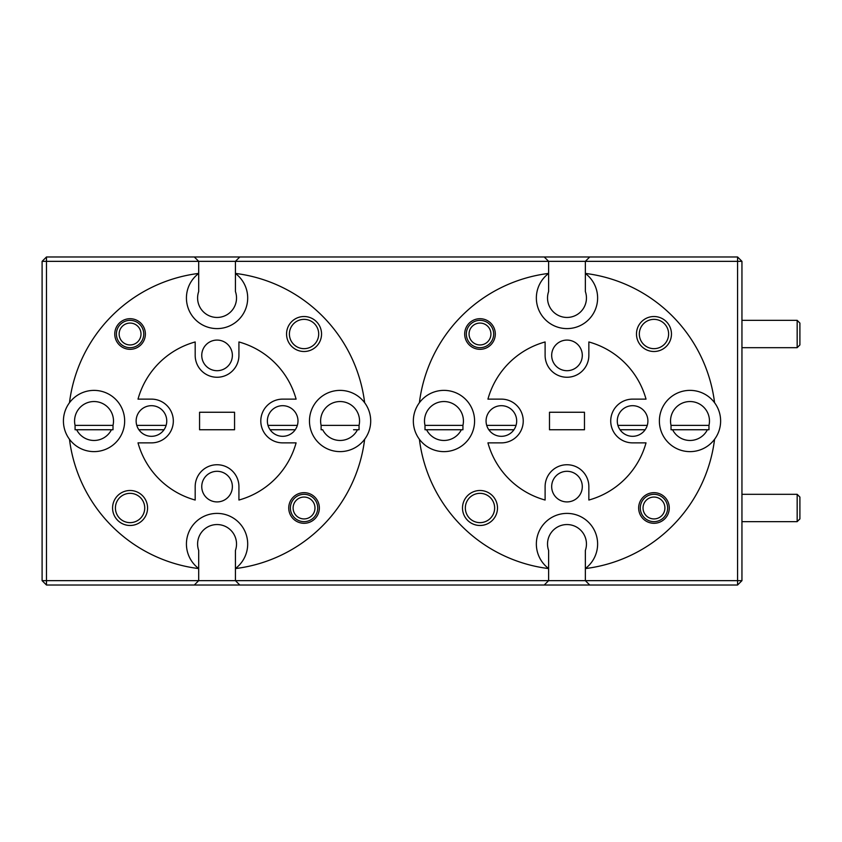 <?xml version="1.0" encoding="UTF-8"?>
<svg xmlns="http://www.w3.org/2000/svg" width="842" height="842" viewBox="0 0 842 842"><rect width="100%" height="100%" fill="white"/><g stroke="black" fill="none" stroke-linecap="round" stroke-linejoin="round"><path stroke-width="1.26" d="M314.982 507.863A10.935 10.935 0 0 0 303.92 497.054A10.935 10.935 0 0 0 293.111 508.115A10.935 10.935 0 0 0 304.173 518.925A10.935 10.935 0 0 0 314.982 507.863M290.385 508.147A13.672 13.672 0 0 1 303.888 494.317A13.672 13.672 0 0 1 317.718 507.831A13.672 13.672 0 0 1 304.215 521.651A13.672 13.672 0 0 1 290.385 508.147M141.003 333.885A10.935 10.935 0 0 0 129.942 323.075A10.935 10.935 0 0 0 119.143 334.137A10.935 10.935 0 0 0 130.205 344.946A10.935 10.935 0 0 0 141.003 333.885M116.406 334.169A13.672 13.672 0 0 1 129.91 320.349A13.672 13.672 0 0 1 143.74 333.853A13.672 13.672 0 0 1 130.236 347.683A13.672 13.672 0 0 1 116.406 334.169M490.928 333.885A10.935 10.935 0 0 0 479.866 323.075A10.935 10.935 0 0 0 469.057 334.137A10.935 10.935 0 0 0 480.119 344.946A10.935 10.935 0 0 0 490.928 333.885M466.331 334.169A13.672 13.672 0 0 1 479.835 320.349A13.672 13.672 0 0 1 493.665 333.853A13.672 13.672 0 0 1 480.161 347.683A13.672 13.672 0 0 1 466.331 334.169M664.906 507.863A10.935 10.935 0 0 0 653.845 497.054A10.935 10.935 0 0 0 643.035 508.115A10.935 10.935 0 0 0 654.097 518.925A10.935 10.935 0 0 0 664.906 507.863M640.299 508.147A13.672 13.672 0 0 1 653.813 494.317A13.672 13.672 0 0 1 667.643 507.831A13.672 13.672 0 0 1 654.129 521.651A13.672 13.672 0 0 1 640.299 508.147M799.9 497.075L799.9 518.904M797.163 494.349L797.163 521.661L741.949 521.661M797.163 521.63L799.9 518.925M799.9 323.096L799.9 344.925M797.163 320.37L797.163 347.683L741.949 347.683M797.163 347.651L799.9 344.946M232.371 486.613A15.314 15.314 0 0 0 217.057 471.299A15.314 15.314 0 0 0 201.754 486.613A15.314 15.314 0 0 0 217.057 501.916A15.314 15.314 0 0 0 232.371 486.613M198.691 568.518L198.691 550.447A19.461 19.461 0 0 1 217.057 524.555A19.461 19.461 0 0 1 235.434 550.447L235.434 568.518A30.617 30.617 0 0 0 217.057 513.399A30.617 30.617 0 0 0 198.691 568.518L198.691 580.654L737.571 580.654L737.571 261.346L46.478 261.346L46.478 580.654L198.691 580.654L194.313 585.022L46.478 585.022L46.478 580.654L42.1 580.654L42.1 261.346L46.478 261.346L46.478 256.978L737.571 256.978L741.949 261.346L741.949 580.654L737.571 580.654L737.571 585.022L741.949 580.654M319.36 507.989A15.314 15.314 0 0 0 304.046 492.675A15.314 15.314 0 0 0 288.743 507.989A15.314 15.314 0 0 0 304.046 523.292A15.314 15.314 0 0 0 319.36 507.989M147.571 507.989A17.493 17.493 0 0 0 130.068 490.497A17.493 17.493 0 0 0 112.575 507.989A17.493 17.493 0 0 0 130.068 525.482A17.493 17.493 0 0 0 147.571 507.989M144.729 507.989A14.651 14.651 0 0 0 130.068 493.338A14.651 14.651 0 0 0 115.417 507.989A14.651 14.651 0 0 0 130.068 522.64A14.651 14.651 0 0 0 144.729 507.989M582.296 486.613A15.314 15.314 0 0 0 566.982 471.299A15.314 15.314 0 0 0 551.678 486.613A15.314 15.314 0 0 0 566.982 501.916A15.314 15.314 0 0 0 582.296 486.613M548.616 568.518L548.616 550.447A19.461 19.461 0 0 1 566.982 524.555A19.461 19.461 0 0 1 585.358 550.447L585.358 568.518A30.617 30.617 0 0 0 566.982 513.399A30.617 30.617 0 0 0 548.616 568.518L548.616 580.654L544.237 585.022L194.313 585.022M669.285 507.989A15.314 15.314 0 0 0 653.971 492.675A15.314 15.314 0 0 0 638.657 507.989A15.314 15.314 0 0 0 653.971 523.292A15.314 15.314 0 0 0 669.285 507.989M497.496 507.989A17.493 17.493 0 0 0 479.993 490.497A17.493 17.493 0 0 0 462.5 507.989A17.493 17.493 0 0 0 479.993 525.482A17.493 17.493 0 0 0 497.496 507.989M494.643 507.989A14.651 14.651 0 0 0 479.993 493.338A14.651 14.651 0 0 0 465.342 507.989A14.651 14.651 0 0 0 479.993 522.64A14.651 14.651 0 0 0 494.643 507.989M647.898 421A15.314 15.314 0 0 0 632.595 405.686A15.314 15.314 0 0 0 617.281 421A15.314 15.314 0 0 0 632.595 436.314A15.314 15.314 0 0 0 647.898 421M582.296 355.387A15.314 15.314 0 0 0 566.982 340.084A15.314 15.314 0 0 0 551.678 355.387A15.314 15.314 0 0 0 566.982 370.701A15.314 15.314 0 0 0 582.296 355.387M516.683 421A15.314 15.314 0 0 0 501.369 405.686A15.314 15.314 0 0 0 486.066 421A15.314 15.314 0 0 0 501.369 436.314A15.314 15.314 0 0 0 516.683 421M297.984 421A15.314 15.314 0 0 0 282.67 405.686A15.314 15.314 0 0 0 267.367 421A15.314 15.314 0 0 0 282.67 436.314A15.314 15.314 0 0 0 297.984 421M232.371 355.387A15.314 15.314 0 0 0 217.057 340.084A15.314 15.314 0 0 0 201.754 355.387A15.314 15.314 0 0 0 217.057 370.701A15.314 15.314 0 0 0 232.371 355.387M166.758 421A15.314 15.314 0 0 0 151.455 405.686A15.314 15.314 0 0 0 136.141 421A15.314 15.314 0 0 0 151.455 436.314A15.314 15.314 0 0 0 166.758 421M260.799 421A21.871 21.871 0 0 0 282.67 442.871L296.1 442.871A82.011 82.011 0 0 1 238.928 500.043L238.928 486.613A21.871 21.871 0 0 0 217.057 464.742A21.871 21.871 0 0 0 195.186 486.613L195.186 500.043A82.011 82.011 0 0 1 138.014 442.871L151.455 442.871A21.871 21.871 0 0 0 173.326 421A21.871 21.871 0 0 0 151.455 399.129L138.014 399.129A82.011 82.011 0 0 1 195.186 341.957L195.186 355.387A21.871 21.871 0 0 0 217.057 377.258A21.871 21.871 0 0 0 238.928 355.387L238.928 341.957A82.011 82.011 0 0 1 296.1 399.129L282.67 399.129A21.871 21.871 0 0 0 260.799 421M610.724 421A21.871 21.871 0 0 0 632.595 442.871L646.024 442.871A82.011 82.011 0 0 1 588.853 500.043L588.853 486.613A21.871 21.871 0 0 0 566.982 464.742A21.871 21.871 0 0 0 545.111 486.613L545.111 500.043A82.011 82.011 0 0 1 487.939 442.871L501.369 442.871A21.871 21.871 0 0 0 523.24 421A21.871 21.871 0 0 0 501.369 399.129L487.939 399.129A82.011 82.011 0 0 1 545.111 341.957L545.111 355.387A21.871 21.871 0 0 0 566.982 377.258A21.871 21.871 0 0 0 588.853 355.387L588.853 341.957A82.011 82.011 0 0 1 646.024 399.129L632.595 399.129A21.871 21.871 0 0 0 610.724 421M495.307 334.011A15.314 15.314 0 0 0 479.993 318.708A15.314 15.314 0 0 0 464.689 334.011A15.314 15.314 0 0 0 479.993 349.325A15.314 15.314 0 0 0 495.307 334.011M671.463 334.011A17.493 17.493 0 0 0 653.971 316.518A17.493 17.493 0 0 0 636.478 334.011A17.493 17.493 0 0 0 653.971 351.503A17.493 17.493 0 0 0 671.463 334.011M668.622 334.011A14.651 14.651 0 0 0 653.971 319.36A14.651 14.651 0 0 0 639.32 334.011A14.651 14.651 0 0 0 653.971 348.662A14.651 14.651 0 0 0 668.622 334.011M463.426 421A19.461 19.461 0 0 0 443.966 401.539A19.461 19.461 0 0 0 425 425.378L462.932 425.378A19.461 19.461 0 0 0 463.426 421M709.469 421A19.461 19.461 0 0 0 689.998 401.539A19.461 19.461 0 0 0 671.032 425.378L708.964 425.378A19.461 19.461 0 0 0 709.469 421M419.39 439.271A30.617 30.617 0 0 0 474.583 421A30.617 30.617 0 0 0 419.39 402.729A30.617 30.617 0 0 0 419.39 439.271A148.718 148.718 0 0 0 548.616 568.582M585.358 273.482L585.358 291.553A19.461 19.461 0 0 1 566.982 317.445A19.461 19.461 0 0 1 548.616 291.553L548.616 273.482A30.617 30.617 0 0 0 566.982 328.601A30.617 30.617 0 0 0 585.358 273.482L585.358 261.346L589.726 256.978M714.574 402.729A30.617 30.617 0 0 0 659.381 421A30.617 30.617 0 0 0 714.574 439.271A30.617 30.617 0 0 0 714.574 402.729A148.718 148.718 0 0 0 585.358 273.418M145.382 334.011A15.314 15.314 0 0 0 130.068 318.708A15.314 15.314 0 0 0 114.765 334.011A15.314 15.314 0 0 0 130.068 349.325A15.314 15.314 0 0 0 145.382 334.011M321.549 334.011A17.493 17.493 0 0 0 304.046 316.518A17.493 17.493 0 0 0 286.554 334.011A17.493 17.493 0 0 0 304.046 351.503A17.493 17.493 0 0 0 321.549 334.011M318.697 334.011A14.651 14.651 0 0 0 304.046 319.36A14.651 14.651 0 0 0 289.395 334.011A14.651 14.651 0 0 0 304.046 348.662A14.651 14.651 0 0 0 318.697 334.011M113.502 421A19.461 19.461 0 0 0 94.041 401.539A19.461 19.461 0 0 0 75.075 425.378L113.007 425.378A19.461 19.461 0 0 0 113.502 421M235.434 273.482A30.617 30.617 0 0 1 217.057 328.601A30.617 30.617 0 0 1 198.691 273.482L198.691 291.553A19.461 19.461 0 0 0 217.057 317.445A19.461 19.461 0 0 0 235.434 291.553L235.434 261.346L239.802 256.978M359.545 421A19.461 19.461 0 0 0 340.084 401.539A19.461 19.461 0 0 0 321.118 425.378L359.05 425.378A19.461 19.461 0 0 0 359.545 421M364.649 402.729A30.617 30.617 0 0 0 309.467 421A30.617 30.617 0 0 0 364.649 439.271A30.617 30.617 0 0 0 364.649 402.729A148.718 148.718 0 0 0 235.434 273.418M69.476 439.271A30.617 30.617 0 0 0 124.658 421A30.617 30.617 0 0 0 69.476 402.729A30.617 30.617 0 0 0 69.476 439.271A148.718 148.718 0 0 0 198.691 568.582M549.489 412.254L549.489 429.746L584.474 429.746L584.474 412.254L549.489 412.254M199.565 412.254L199.565 429.746L234.56 429.746L234.56 412.254L199.565 412.254M419.39 402.729A148.718 148.718 0 0 1 548.616 273.418L548.616 261.346L544.237 256.978M235.434 568.518L235.434 568.582A148.718 148.718 0 0 0 364.649 439.271M235.434 568.582L235.434 580.654L239.802 585.022M585.358 568.518L585.358 568.582A148.718 148.718 0 0 0 714.574 439.271M69.476 402.729A148.718 148.718 0 0 1 198.691 273.418L198.691 261.346L194.313 256.978M585.358 568.582L585.358 580.654L589.726 585.022L544.237 585.022M75.075 425.378L75.075 429.746L76.654 429.746A19.461 19.461 0 0 0 111.428 429.746L113.007 429.746L113.007 425.378M321.118 425.378L321.118 429.746L322.697 429.746A19.461 19.461 0 0 0 357.471 429.746L359.05 429.746L359.05 425.378M671.032 425.378L671.032 429.746L672.611 429.746A19.461 19.461 0 0 0 707.385 429.746L708.964 429.746L708.964 425.378M425 425.378L425 429.746L426.578 429.746A19.461 19.461 0 0 0 461.353 429.746L462.932 429.746L462.932 425.378M684.988 425.378L693.103 425.378M737.571 256.978L737.571 261.346L741.949 261.346M42.1 261.346L46.478 256.978M136.783 425.378L166.127 425.378M267.998 425.378L297.342 425.378M486.697 425.378L516.041 425.378M617.923 425.378L647.266 425.378M76.654 429.746L111.428 429.746L76.654 429.746M138.888 429.746L164.011 429.746L138.888 429.746M672.611 429.746L707.385 429.746L672.611 429.746M620.028 429.746L645.161 429.746L620.028 429.746M270.103 429.746L295.237 429.746L270.103 429.746M357.471 429.746L353.556 429.746M426.578 429.746L461.353 429.746L426.578 429.746M488.813 429.746L513.936 429.746L488.813 429.746M737.571 585.022L589.726 585.022M42.1 580.654L46.478 585.022M799.9 497.054L797.163 494.317L741.949 494.317M799.9 323.075L797.163 320.339L741.949 320.339"/></g></svg>
